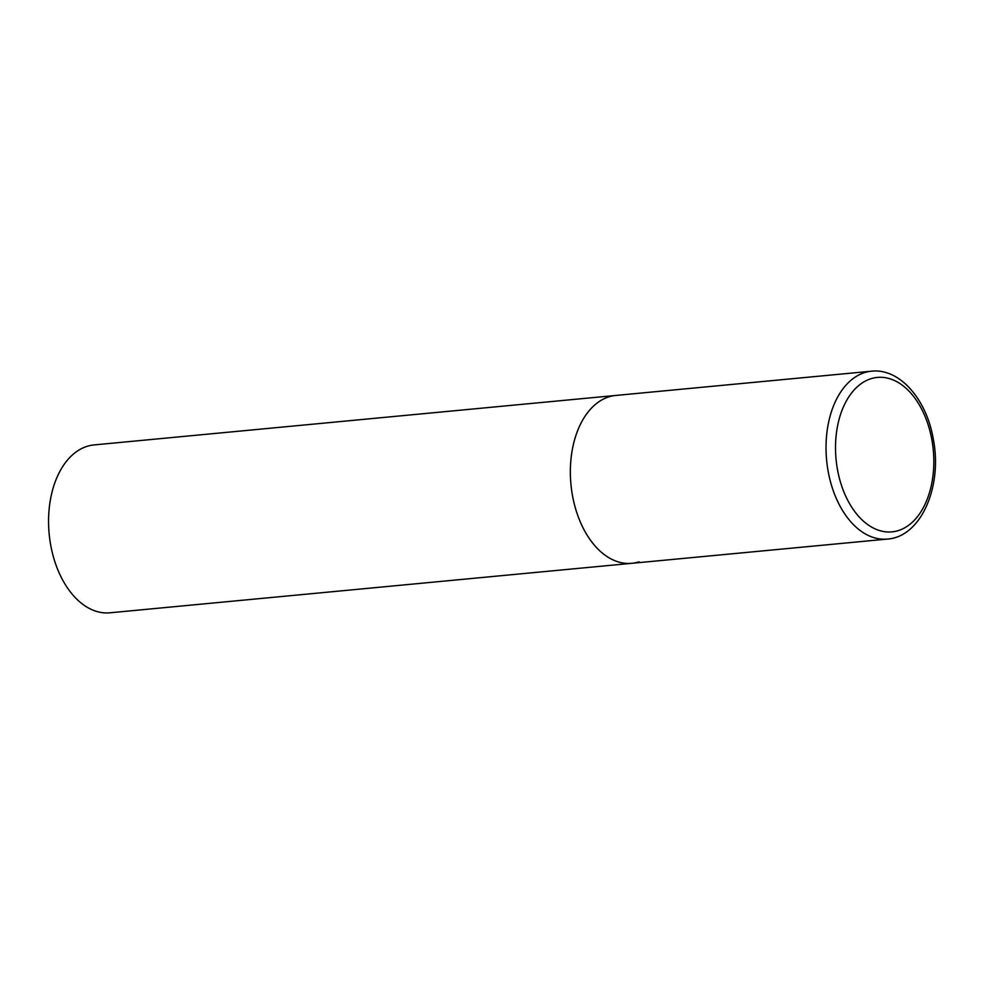 <?xml version="1.0" encoding="UTF-8"?>
<svg xmlns="http://www.w3.org/2000/svg" width="984" height="984" viewBox="0 0 984 984"><rect width="100%" height="100%" fill="white"/><g stroke="black" fill="none" stroke-linecap="round" stroke-linejoin="round"><path stroke-width="1.48" d="M572.577 496.084A84.316 53.075 84.6 0 0 631.728 563.315A84.316 53.075 -95.4 0 1 571.63 490.266A84.316 53.075 -95.4 0 1 608.493 396.97A84.316 53.075 -95.4 0 1 615.812 395.445A84.316 53.075 84.6 0 0 572.577 496.084M639.046 561.79A84.316 53.075 -95.4 0 1 631.728 563.315L109.95 612.798A84.316 53.075 -95.4 0 1 49.84 539.749A84.316 53.075 -95.4 0 1 86.715 446.453A84.316 53.075 -95.4 0 1 94.021 444.928L871.492 371.202A84.316 53.075 84.6 0 0 828.245 471.84A84.316 53.075 84.6 0 0 887.408 539.072C921.381 536.87 942.807 485.813 933.189 438.544C926.375 399.037 899.536 368.004 871.492 371.202M837.556 470.008A77.564 48.831 84.6 0 0 898.724 530.462A77.564 48.831 84.6 0 0 931.774 439.27A77.564 48.831 84.6 0 0 870.619 378.828A77.564 48.831 84.6 0 0 837.556 470.008M631.728 563.315L887.408 539.072"/></g></svg>
